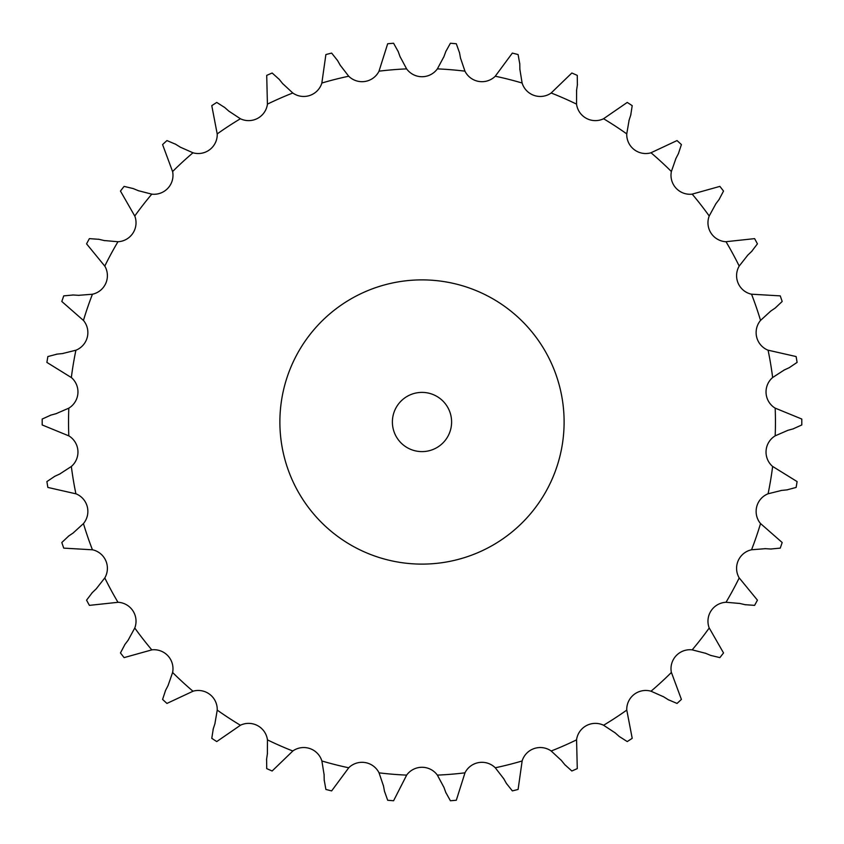 <?xml version="1.0" encoding="UTF-8"?>
<svg xmlns="http://www.w3.org/2000/svg" width="844" height="844" viewBox="0 0 844 844"><rect width="100%" height="100%" fill="white"/><g stroke="black" fill="none" stroke-linecap="round" stroke-linejoin="round"><path stroke-width="1.27" d="M340.216 65.22L348.709 76.224A49.079 49.079 0 0 0 348.857 76.371A18.99 18.99 0 0 0 378.945 71.35L387.681 43.751A379.811 379.811 0 0 1 393.589 43.255L398.22 51.6M398.03 51.094L400.235 57.128M400.056 56.622L406.618 68.881A49.079 49.079 0 0 0 406.745 69.05A18.99 18.99 0 0 0 437.245 69.05A49.079 49.079 0 0 0 437.371 68.881L443.933 56.622M460.486 57.993L464.949 71.16A49.079 49.079 0 0 0 465.044 71.35A18.99 18.99 0 0 0 495.133 76.371L512.35 53.098A379.811 379.811 0 0 1 518.1 54.554L519.777 63.954M519.872 69.303L522.109 83.018A49.079 49.079 0 0 0 522.172 83.218A18.99 18.99 0 0 0 551.026 93.125L571.842 73.006A379.811 379.811 0 0 1 577.275 75.39L577.37 84.927M576.6 90.224L576.536 104.118A49.079 49.079 0 0 0 576.568 104.329A18.99 18.99 0 0 0 603.397 118.846L627.24 102.43A379.811 379.811 0 0 1 632.209 105.669L630.732 115.1M629.096 120.196L626.754 133.89A49.079 49.079 0 0 0 626.744 134.101A18.99 18.99 0 0 0 650.819 152.838L677.036 140.568A379.811 379.811 0 0 1 681.403 144.588L678.407 153.64M675.949 158.398L671.381 171.522A49.079 49.079 0 0 0 671.339 171.733A18.99 18.99 0 0 0 691.996 194.173L719.879 186.387A379.811 379.811 0 0 1 723.53 191.06L719.077 199.5M715.87 203.794L709.203 215.99A49.079 49.079 0 0 0 709.139 216.18A18.99 18.99 0 0 0 725.819 241.722L754.599 238.63A379.811 379.811 0 0 1 757.427 243.842L751.645 251.438M747.784 255.141L739.196 266.071A49.079 49.079 0 0 0 739.091 266.25A18.99 18.99 0 0 0 751.35 294.187L780.246 295.875A379.811 379.811 0 0 1 782.177 301.487L775.225 308.028M770.804 311.035L760.539 320.414A49.079 49.079 0 0 0 760.402 320.572A18.99 18.99 0 0 0 767.892 350.144L796.124 356.558A379.811 379.811 0 0 1 797.095 362.414L789.161 367.72M784.308 369.957L772.64 377.521A49.079 49.079 0 0 0 772.482 377.658A18.99 18.99 0 0 0 775.003 408.053L801.789 419.035A379.811 379.811 0 0 1 801.789 424.965L793.096 428.889M787.937 430.303L775.182 435.842A49.079 49.079 0 0 0 775.003 435.947A18.99 18.99 0 0 0 772.482 466.342L797.095 481.586A379.811 379.811 0 0 1 796.124 487.442L786.893 489.879M781.576 490.427L768.082 493.782A49.079 49.079 0 0 0 767.892 493.856A18.99 18.99 0 0 0 760.402 523.428L782.177 542.513A379.811 379.811 0 0 1 780.246 548.125L770.751 549.011M765.413 548.674L751.55 549.771A49.079 49.079 0 0 0 751.35 549.813A18.99 18.99 0 0 0 739.091 577.75L757.427 600.158A379.811 379.811 0 0 1 754.599 605.37L745.083 604.684M739.871 603.471L726.03 602.268A49.079 49.079 0 0 0 725.819 602.278A18.99 18.99 0 0 0 709.139 627.82L723.53 652.939A379.811 379.811 0 0 1 719.879 657.613L710.606 655.377M705.668 653.319L692.207 649.848A49.079 49.079 0 0 0 691.996 649.827A18.99 18.99 0 0 0 671.339 672.267L681.403 699.412A379.811 379.811 0 0 1 677.036 703.432L668.258 699.697M663.732 696.859L651.019 691.215A49.079 49.079 0 0 0 650.819 691.162A18.99 18.99 0 0 0 626.744 709.899L632.209 738.331A379.811 379.811 0 0 1 627.24 741.57L619.201 736.443M615.192 732.898L603.587 725.249A49.079 49.079 0 0 0 603.397 725.154A18.99 18.99 0 0 0 576.568 739.671L577.275 768.61A379.811 379.811 0 0 1 571.842 770.994L564.752 764.611M561.387 760.455L551.195 751.002A49.079 49.079 0 0 0 551.026 750.875A18.99 18.99 0 0 0 522.172 760.782L518.1 789.446A379.811 379.811 0 0 1 512.35 790.902L506.411 783.432M503.773 778.78L495.28 767.776A49.079 49.079 0 0 0 495.133 767.629A18.99 18.99 0 0 0 465.044 772.65L456.309 800.249A379.811 379.811 0 0 1 450.401 800.745L445.769 792.4M443.933 787.378L437.371 775.119A49.079 49.079 0 0 0 437.245 774.95A18.99 18.99 0 0 0 406.745 774.95L393.589 800.745A379.811 379.811 0 0 1 387.681 800.249L384.484 791.261M383.503 786.007L379.04 772.84A49.079 49.079 0 0 0 378.945 772.65A18.99 18.99 0 0 0 348.857 767.629L331.639 790.902A379.811 379.811 0 0 1 325.889 789.446L324.212 780.046M324.107 774.697L321.88 760.982A49.079 49.079 0 0 0 321.817 760.782A18.99 18.99 0 0 0 292.963 750.875L272.148 770.994A379.811 379.811 0 0 1 266.715 768.61L266.62 759.072M267.39 753.776L267.453 739.882A49.079 49.079 0 0 0 267.421 739.671A18.99 18.99 0 0 0 240.593 725.154L216.75 741.57A379.811 379.811 0 0 1 211.781 738.331L213.258 728.899M214.893 723.804L217.235 710.11A49.079 49.079 0 0 0 217.235 709.899A18.99 18.99 0 0 0 193.17 691.162L166.943 703.432A379.811 379.811 0 0 1 162.586 699.412L165.582 690.36M168.04 685.602L172.609 672.478A49.079 49.079 0 0 0 172.651 672.267A18.99 18.99 0 0 0 151.994 649.827L124.1 657.613A379.811 379.811 0 0 1 120.46 652.939L124.912 644.499M128.119 640.206L134.776 628.01A49.079 49.079 0 0 0 134.85 627.82A18.99 18.99 0 0 0 118.171 602.278L89.39 605.37A379.811 379.811 0 0 1 86.563 600.158L92.344 592.562M96.205 588.859L104.793 577.929A49.079 49.079 0 0 0 104.899 577.75A18.99 18.99 0 0 0 92.64 549.813L63.743 548.125A379.811 379.811 0 0 1 61.812 542.513L68.765 535.972M73.185 532.965L83.45 523.586A49.079 49.079 0 0 0 83.588 523.428A18.99 18.99 0 0 0 76.097 493.856L47.865 487.442A379.811 379.811 0 0 1 46.895 481.586L54.828 476.28M59.681 474.043L71.35 466.479A49.079 49.079 0 0 0 71.508 466.342A18.99 18.99 0 0 0 68.986 435.947L42.2 424.965A379.811 379.811 0 0 1 42.2 419.035L50.893 415.111M56.052 413.697L68.807 408.158A49.079 49.079 0 0 0 68.986 408.053A18.99 18.99 0 0 0 71.508 377.658L46.895 362.414A379.811 379.811 0 0 1 47.865 356.558L57.097 354.121M62.414 353.573L75.907 350.218A49.079 49.079 0 0 0 76.097 350.144A18.99 18.99 0 0 0 83.588 320.572L61.812 301.487A379.811 379.811 0 0 1 63.743 295.875L73.238 294.989M78.576 295.326L92.439 294.229A49.079 49.079 0 0 0 92.64 294.187A18.99 18.99 0 0 0 104.899 266.25L86.563 243.842A379.811 379.811 0 0 1 89.39 238.63L98.906 239.316M104.118 240.529L117.96 241.732A49.079 49.079 0 0 0 118.171 241.722A18.99 18.99 0 0 0 134.85 216.18L120.46 191.06A379.811 379.811 0 0 1 124.1 186.387L133.384 188.623M138.321 190.681L151.783 194.152A49.079 49.079 0 0 0 151.994 194.173A18.99 18.99 0 0 0 172.651 171.733L162.586 144.588A379.811 379.811 0 0 1 166.943 140.568L175.731 144.303M180.257 147.141L192.97 152.785A49.079 49.079 0 0 0 193.17 152.838A18.99 18.99 0 0 0 217.235 134.101L211.781 105.669A379.811 379.811 0 0 1 216.75 102.43L224.789 107.557M228.798 111.102L240.403 118.751A49.079 49.079 0 0 0 240.593 118.846A18.99 18.99 0 0 0 267.421 104.329L266.715 75.39A379.811 379.811 0 0 1 272.148 73.006L279.237 79.389M282.603 83.545L292.794 92.998A49.079 49.079 0 0 0 292.963 93.125A18.99 18.99 0 0 0 321.817 83.218L325.889 54.554A379.811 379.811 0 0 1 331.639 53.098L337.579 60.568M445.769 51.6L450.401 43.255A379.811 379.811 0 0 1 456.309 43.751L459.505 52.739M445.959 51.094L443.754 57.128M459.41 52.212L460.592 58.521M337.315 60.103L340.48 65.684M519.767 63.416L519.883 69.83M278.9 78.977L282.94 83.967M577.454 84.4L576.515 90.751M224.388 107.209L229.199 111.461M630.901 114.594L628.928 120.703M175.278 144.018L180.711 147.426M678.65 153.165L675.706 158.872M132.888 188.423L138.817 190.892M719.394 199.078L715.554 204.216M98.379 239.19L104.635 240.645M752.036 251.069L747.394 255.51M72.711 294.957L79.114 295.358M775.668 307.722L770.361 311.341M56.559 354.174L62.941 353.52M789.646 367.488L783.823 370.189M50.376 415.248L56.569 413.549M54.332 476.512L60.167 473.811M793.603 428.752L787.42 430.451M68.322 536.278L73.628 532.659M787.431 489.826L781.038 490.48M91.954 592.931L96.596 588.49M771.279 549.043L764.875 548.642M124.595 644.921L128.436 639.784M745.611 604.81L739.355 603.354M165.34 690.835L168.283 685.128M711.102 655.577L705.173 653.108M213.089 729.406L215.051 723.297M668.712 699.982L663.279 696.574M266.535 759.6L267.474 753.249M619.601 736.791L614.791 732.539M324.223 780.584L324.096 774.17M565.09 765.023L561.049 760.033M384.579 791.788L383.398 785.479M506.674 783.897L503.509 778.316M445.959 792.906L443.754 786.872M564.109 422A142.119 142.119 0 0 0 350.935 298.924A142.119 142.119 0 0 0 350.935 545.076A142.119 142.119 0 0 0 564.109 422M451.603 422A29.603 29.603 0 0 0 407.188 396.363A29.603 29.603 0 0 0 407.188 447.637A29.603 29.603 0 0 0 451.603 422M406.618 68.881A353.457 353.457 0 0 0 379.009 71.17M464.949 71.16A353.457 353.457 0 0 0 437.371 68.881M522.109 83.018A353.457 353.457 0 0 0 495.249 76.213M576.536 104.118A353.457 353.457 0 0 0 551.164 92.988M626.754 133.89A353.457 353.457 0 0 0 603.555 118.74M671.381 171.522A353.457 353.457 0 0 0 650.998 152.764M709.203 215.99A353.457 353.457 0 0 0 692.185 194.12M739.196 266.071A353.457 353.457 0 0 0 726.009 241.7M760.539 320.414A353.457 353.457 0 0 0 751.54 294.197M772.64 377.521A353.457 353.457 0 0 0 768.082 350.186M775.182 435.842A353.457 353.457 0 0 0 775.182 408.127M768.082 493.782A353.457 353.457 0 0 0 772.64 466.447M751.55 549.771A353.457 353.457 0 0 0 760.549 523.554M726.03 602.268A353.457 353.457 0 0 0 739.217 577.897M692.207 649.848A353.457 353.457 0 0 0 709.224 627.989M651.019 691.215A353.457 353.457 0 0 0 671.402 672.446M603.587 725.249A353.457 353.457 0 0 0 626.775 710.089M551.195 751.002A353.457 353.457 0 0 0 576.568 739.861M495.28 767.776A353.457 353.457 0 0 0 522.141 760.971M437.371 775.119A353.457 353.457 0 0 0 464.981 772.83M379.04 772.84A353.457 353.457 0 0 0 406.65 775.119M321.88 760.982A353.457 353.457 0 0 0 348.741 767.787M267.453 739.882A353.457 353.457 0 0 0 292.826 751.012M217.235 710.11A353.457 353.457 0 0 0 240.434 725.26M172.609 672.478A353.457 353.457 0 0 0 192.991 691.236M134.776 628.01A353.457 353.457 0 0 0 151.804 649.88M104.793 577.929A353.457 353.457 0 0 0 117.981 602.299M83.45 523.586A353.457 353.457 0 0 0 92.45 549.803M71.35 466.479A353.457 353.457 0 0 0 75.907 493.814M68.807 408.158A353.457 353.457 0 0 0 68.807 435.873M75.907 350.218A353.457 353.457 0 0 0 71.339 377.553M92.439 294.229A353.457 353.457 0 0 0 83.44 320.446M117.96 241.732A353.457 353.457 0 0 0 104.772 266.103M151.783 194.152A353.457 353.457 0 0 0 134.766 216.011M192.97 152.785A353.457 353.457 0 0 0 172.587 171.554M240.403 118.751A353.457 353.457 0 0 0 217.203 133.911M292.794 92.998A353.457 353.457 0 0 0 267.421 104.139M348.709 76.224A353.457 353.457 0 0 0 321.849 83.028"/></g></svg>
